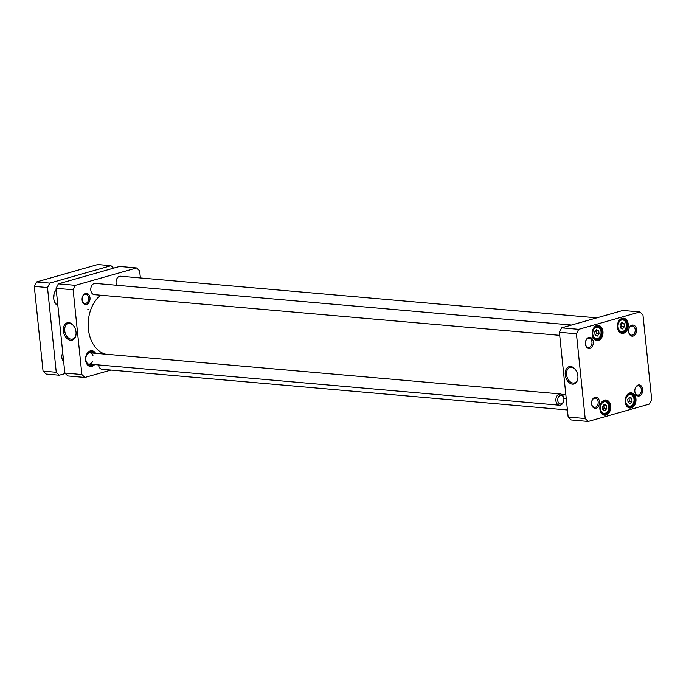 <?xml version="1.0" encoding="UTF-8"?>
<svg xmlns="http://www.w3.org/2000/svg" width="686" height="686" viewBox="0 0 686 686"><rect width="100%" height="100%" fill="white"/><g stroke="black" fill="none" stroke-linecap="round" stroke-linejoin="round"><path stroke-width="1.03" d="M105.661 354.199A32.028 22.767 -85 0 1 88.34 328.414A32.028 22.767 -85 0 1 100.593 295.212M136.608 267.943L119.57 266.451L58.37 283.85L56.089 288.291L64.844 373.038L67.888 375.962L84.927 377.454L81.883 374.53L73.128 289.784L75.409 285.342L136.608 267.943L139.644 270.876L140.381 277.95M110.952 370.054L84.927 377.454M82.114 300.031A5.574 3.962 95 0 0 88.511 303.066A5.574 3.962 95 0 0 87.534 293.625A5.574 3.962 95 0 0 82.114 300.031M95.611 353.316A7.915 5.625 95 0 0 87.705 352.698A7.915 5.625 95 0 0 86.736 363.812A7.915 5.625 95 0 0 94.625 364.583M93.056 355.931A5.651 4.013 95 0 0 89.84 352.81A5.651 4.013 95 0 0 89.051 352.853M88.082 363.897A5.651 4.013 95 0 0 88.854 364.077A5.651 4.013 95 0 0 92.567 361.556M91.71 352.973A5.908 4.193 95 0 0 89.369 352.741A5.908 4.193 95 0 0 85.827 358.135A5.908 4.193 95 0 0 88.383 364.069A5.908 4.193 95 0 0 90.724 364.24M90.475 365.689A7.537 5.359 -85 0 1 90.158 365.801A7.537 5.359 -85 0 1 89.489 365.938M90.784 351.086A7.537 5.359 -85 0 1 91.418 351.343A7.537 5.359 -85 0 1 91.718 351.506M93.75 353.153A7.28 5.179 95 0 0 92.01 351.635A7.28 5.179 95 0 0 90.089 351.241M88.82 365.672A7.28 5.179 95 0 0 90.792 365.612A7.28 5.179 95 0 0 92.764 364.42M93.965 364.523A7.537 5.359 -85 0 1 90.278 366.092A7.537 5.359 -85 0 1 85.596 358.118A7.537 5.359 -85 0 1 91.59 351.078A7.537 5.359 -85 0 1 94.951 353.256M76.095 333.027A8.069 5.479 74.1 0 1 72.587 339.047A8.069 5.479 74.1 0 1 71.198 339.176A8.069 5.479 74.1 0 1 64.87 331.792A8.069 5.479 74.1 0 1 68.171 323.526A8.069 5.479 74.1 0 1 74.32 326.802M70.624 340.282A9.012 6.123 -105.9 0 0 76.095 333.216A9.012 6.123 -105.9 0 0 74.225 326.63A9.012 6.123 -105.9 0 0 63.661 327.033A9.012 6.123 -105.9 0 0 70.624 340.282M73.128 289.784L56.089 288.291M81.883 374.53L64.844 373.038M82.123 299.782A4.631 3.293 -85 0 1 85.793 294.234A4.631 3.293 -85 0 1 88.666 297.921A4.631 3.293 -85 0 1 84.987 303.469A4.631 3.293 -85 0 1 82.123 299.782M75.409 285.342L58.37 283.85M116.731 285.273A5.651 4.013 -85 0 1 116.045 282.263A5.651 4.013 -85 0 1 120.573 276.218L596.837 317.85M567.416 409.962L102.017 369.274A5.651 4.013 -85 0 1 98.535 364.918M559.699 335.343L94.308 294.663A5.651 4.013 -85 0 1 91.032 287.34A5.651 4.013 -85 0 1 95.294 283.404L571.567 325.035M621.859 322.549L624.011 323.578L624.346 326.768L622.511 328.928L620.35 327.899L620.024 324.71L621.859 322.549M629.568 397.16L631.729 398.189L632.055 401.379L630.228 403.54L628.067 402.51L627.733 399.321L629.568 397.16M604.289 404.346L606.45 405.375L606.776 408.564L604.949 410.725L602.788 409.696L602.454 406.506L604.289 404.346M596.58 329.734L598.741 330.763L599.067 333.953L597.24 336.114L595.079 335.085L594.745 331.895L596.58 329.734M649.419 404.054L588.219 421.453L585.184 418.52L576.42 333.782L578.701 329.34L639.901 311.941L642.945 314.865L651.7 399.612L649.419 404.054M634.842 391.603A5.574 3.962 95 0 0 641.23 394.647A5.574 3.962 95 0 0 640.252 385.206A5.574 3.962 95 0 0 634.842 391.603M585.415 344.02A5.574 3.962 95 0 0 591.804 347.065A5.574 3.962 95 0 0 590.826 337.623A5.574 3.962 95 0 0 585.415 344.02M592.181 334.511A7.632 5.419 95 0 0 600.927 338.678A7.632 5.419 95 0 0 599.59 325.756A7.632 5.419 95 0 0 592.181 334.511M625.169 401.936A7.632 5.419 95 0 0 633.915 406.103A7.632 5.419 95 0 0 632.578 393.181A7.632 5.419 95 0 0 625.169 401.936M599.89 409.122A7.632 5.419 95 0 0 608.636 413.289A7.632 5.419 95 0 0 607.307 400.367A7.632 5.419 95 0 0 599.89 409.122M617.46 327.325A7.632 5.419 95 0 0 626.207 331.492A7.632 5.419 95 0 0 624.869 318.57A7.632 5.419 95 0 0 617.46 327.325M628.65 331.732A5.574 3.962 95 0 0 635.039 334.777A5.574 3.962 95 0 0 634.07 325.335A5.574 3.962 95 0 0 628.65 331.732M591.598 403.9A5.574 3.962 95 0 0 597.995 406.935A5.574 3.962 95 0 0 597.017 397.494A5.574 3.962 95 0 0 591.598 403.9M632.055 401.379L629.414 401.147L628.942 397.897M629.088 397.957L631.729 398.189M628.076 402.519L629.414 401.147M606.776 408.564L604.134 408.333L603.663 405.083M603.809 405.143L606.45 405.375M602.797 409.705L604.134 408.333M624.346 326.768L621.705 326.536L621.224 323.286M621.37 323.346L624.011 323.578M620.367 327.908L621.705 326.536M599.067 333.953L596.426 333.722L595.954 330.472M596.1 330.532L598.741 330.763M595.088 335.094L596.426 333.722M577.938 376.897A8.069 5.479 74.1 0 1 574.431 382.917A8.069 5.479 74.1 0 1 566.953 376.648A8.069 5.479 74.1 0 1 570.015 367.387A8.069 5.479 74.1 0 1 571.404 367.259A8.069 5.479 74.1 0 1 576.163 370.663M570.649 366.53A9.012 6.123 -105.9 0 0 565.204 374.393A9.012 6.123 -105.9 0 0 571.892 384.066A9.012 6.123 -105.9 0 0 577.938 377.086A9.012 6.123 -105.9 0 0 576.068 370.5A9.012 6.123 -105.9 0 0 570.649 366.53M639.901 311.941L622.862 310.449L561.663 327.848L559.39 332.29L568.145 417.037L585.184 418.52M559.39 332.29L576.42 333.782M568.145 417.037L571.189 419.961L588.219 421.453M585.415 343.78A4.631 3.293 -85 0 1 589.094 338.232A4.631 3.293 -85 0 1 591.967 343.137A4.631 3.293 -85 0 1 588.288 347.459A4.631 3.293 -85 0 1 585.415 343.78M628.659 331.484A4.631 3.293 -85 0 1 632.329 325.936A4.631 3.293 -85 0 1 635.202 330.841A4.631 3.293 -85 0 1 631.523 335.171A4.631 3.293 -85 0 1 628.659 331.484M634.842 391.354A4.631 3.293 -85 0 1 638.52 385.815A4.631 3.293 -85 0 1 641.393 390.711A4.631 3.293 -85 0 1 637.714 395.042A4.631 3.293 -85 0 1 634.842 391.354M591.606 403.651A4.631 3.293 -85 0 1 595.277 398.103A4.631 3.293 -85 0 1 598.158 403.008A4.631 3.293 -85 0 1 594.47 407.338A4.631 3.293 -85 0 1 591.606 403.651M617.46 327.179A7.066 5.025 -85 0 1 623.068 318.724A7.066 5.025 -85 0 1 627.45 326.202A7.066 5.025 -85 0 1 621.833 332.804A7.066 5.025 -85 0 1 617.46 327.179M592.181 334.365A7.066 5.025 -85 0 1 597.789 325.91A7.066 5.025 -85 0 1 602.171 333.387A7.066 5.025 -85 0 1 596.554 339.99A7.066 5.025 -85 0 1 592.181 334.365M599.89 408.976A7.066 5.025 -85 0 1 605.498 400.521A7.066 5.025 -85 0 1 609.88 407.999A7.066 5.025 -85 0 1 604.263 414.601A7.066 5.025 -85 0 1 599.89 408.976M625.169 401.79A7.066 5.025 -85 0 1 630.777 393.335A7.066 5.025 -85 0 1 635.159 400.813A7.066 5.025 -85 0 1 629.542 407.415A7.066 5.025 -85 0 1 625.169 401.79M561.663 327.848L578.701 329.34M36.581 281.946L34.3 286.388L47.505 287.545L49.786 283.104L36.581 281.946L97.781 264.547L110.986 265.705L113.542 268.166M49.786 283.104L110.986 265.705M34.3 286.388L43.055 371.135L56.261 372.284L47.505 287.545M43.055 371.135L46.099 374.059L59.305 375.216L56.261 372.284M65.333 373.501L59.305 375.216M53.671 297.878A8.952 6.363 95 0 0 53.988 294.303M57.838 305.193A8.952 6.363 -85 0 1 53.714 298.427A8.952 6.363 -85 0 1 56.243 289.784M56.226 289.586A9.518 6.766 95 0 0 57.89 305.673M62.778 352.981A5.651 4.013 95 0 0 63.635 361.29M563.386 402.09A5.651 4.013 95 0 0 560.385 393.944A5.651 4.013 95 0 0 555.892 399.226A5.651 4.013 95 0 0 559.399 405.212A5.651 4.013 95 0 0 563.386 402.09M563.489 401.584A4.33 3.078 95 0 0 560.814 395.342A4.33 3.078 95 0 0 558.138 402.047A4.33 3.078 95 0 0 563.489 401.584M623.737 320.208A5.84 4.15 -85 0 1 624.757 330.095A5.84 4.15 -85 0 1 618.06 326.913A5.84 4.15 -85 0 1 623.737 320.208M631.446 394.819A5.84 4.15 -85 0 1 632.466 404.706A5.84 4.15 -85 0 1 625.769 401.524A5.84 4.15 -85 0 1 631.446 394.819M606.167 402.005A5.84 4.15 -85 0 1 607.187 411.892A5.84 4.15 -85 0 1 600.49 408.71A5.84 4.15 -85 0 1 606.167 402.005M598.458 327.394A5.84 4.15 -85 0 1 599.478 337.28A5.84 4.15 -85 0 1 592.781 334.099A5.84 4.15 -85 0 1 598.458 327.394M631.12 394.056A6.594 4.691 95 0 0 629.945 393.73A6.594 4.691 95 0 0 628.265 394.013M627.193 406.309A6.594 4.691 95 0 0 628.796 406.875C634.301 407.724 636.445 396.165 631.24 394.09L628.933 393.644M605.841 401.241A6.594 4.691 95 0 0 604.666 400.924A6.594 4.691 95 0 0 602.985 401.199M601.914 413.495A6.594 4.691 95 0 0 603.517 414.061C609.022 414.91 611.166 403.351 605.961 401.276L603.663 400.83M623.411 319.444A6.594 4.691 95 0 0 622.228 319.119A6.594 4.691 95 0 0 620.556 319.393M619.484 331.698A6.594 4.691 95 0 0 621.079 332.264C626.592 333.113 628.736 321.554 623.531 319.479L621.224 319.033M598.132 326.63A6.594 4.691 95 0 0 596.957 326.304A6.594 4.691 95 0 0 595.277 326.587M594.205 338.884A6.594 4.691 95 0 0 595.808 339.45C601.313 340.299 603.457 328.74 598.252 326.665L595.945 326.219M565.83 394.63L561.448 394.253M87.842 309.343L88.485 309.403M92.01 351.635L91.418 351.343M90.792 365.612L90.158 365.801M566.233 398.506L563.866 398.3M628.796 406.875L627.793 406.789M603.517 414.061L602.514 413.975M621.079 332.264L620.075 332.178M595.808 339.45L594.805 339.364M88.854 364.077L559.399 405.212M89.84 352.81L560.385 393.944"/></g></svg>
